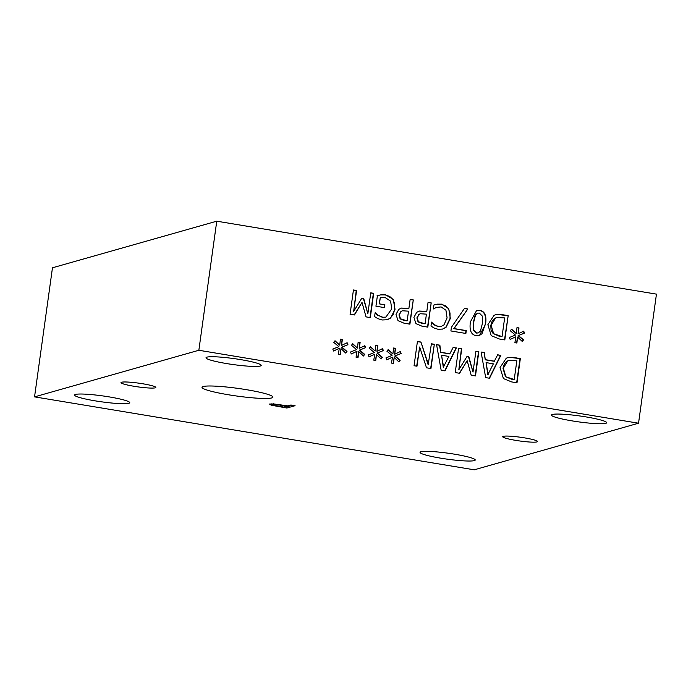 <?xml version="1.0" encoding="UTF-8"?>
<svg xmlns="http://www.w3.org/2000/svg" width="691" height="691" viewBox="0 0 691 691"><rect width="100%" height="100%" fill="white"/><g stroke="black" fill="none" stroke-linecap="round" stroke-linejoin="round"><path stroke-width="1.04" d="M362.015 302.399L354.431 314.958L350.069 314.241L353.438 289.97L356.573 290.488L353.68 311.399L361.808 298.201L363.725 298.521L367.854 313.749L370.756 292.846L373.684 293.33L370.316 317.601L366.031 316.884L362.015 302.399L354.189 314.923M370.739 292.993L373.356 293.425L370.013 317.549M361.73 298.331L363.397 298.607L367.854 313.749M353.421 290.116L356.245 290.583L353.68 311.399M434.328 344.265L430.959 368.528L426.502 367.793L419.653 347.003L416.984 366.213L414.056 365.729L417.424 341.458L420.949 342.045L428.17 364.796L431.4 343.781L434.328 344.265L430.648 368.476M417.407 341.604L420.62 342.14M420.949 342.045L428.498 364.701M431.374 343.919L434 344.36M419.653 347.003L416.682 366.161M453.115 347.53L456.025 348.014L444.762 370.825M436.591 344.792L439.545 345.275L440.746 352.419L449.763 353.913L453.175 347.392L456.025 348.014M441.558 355.217L443.302 367.344L448.848 356.435L441.558 355.217L443.631 367.249M456.354 347.918L445.021 370.868L441.16 370.221L436.565 344.636L439.873 345.189L440.746 352.419M441.074 352.324L450.091 353.818M375.161 351.028L375.869 345.068L377.856 345.396L376.94 351.322L382.581 348.618L383.384 350.579L377.303 353.032L382.451 357.325L381.147 358.94L376.474 354.526L375.766 360.477L373.771 360.149L374.729 354.233L369.037 356.91L368.251 354.949L374.323 352.54L369.184 348.247L370.462 346.623L375.161 351.028L370.281 346.856M375.852 345.215L377.528 345.491L376.94 351.322M382.27 348.765L383.056 350.674L376.975 353.127L382.123 357.42L381 358.802M374.729 354.233L369.011 356.858M376.474 354.526L375.455 360.426M507.695 357.67L509.82 357.342L520.029 358.629L516.678 382.754M505.475 376.699L511.513 379.186L514.234 379.489L516.833 360.806L508.999 360.426L507.358 361.03L504.473 363.656L502.988 368.234L505.475 376.699L514.234 379.489M508.835 360.477L507.358 361.03M507.686 360.944L503.316 368.139L505.803 376.604M520.358 358.534L516.989 382.805L511.608 381.907L503.419 378.582L500.051 367.56L506.287 358.197L507.859 357.627L514.916 357.636L520.029 358.629M339.713 345.146L340.421 339.186L342.408 339.514L341.492 345.44L347.132 342.736L347.936 344.697L341.864 347.15L347.003 351.443L345.699 353.058L341.026 348.644L340.317 354.604L338.331 354.267L339.29 348.35L333.589 351.028L332.803 349.067L338.875 346.657L333.736 342.365L335.014 340.741L339.713 345.146L334.833 340.974M340.404 339.333L342.08 339.609L341.492 345.44M346.83 342.883L347.608 344.792L341.535 347.245L346.675 351.538L345.56 352.92M339.29 348.35L333.572 350.976M341.026 348.644L340.007 354.552M497.632 354.915L500.543 355.399L489.28 378.21M481.109 352.177L484.063 352.66L485.263 359.804L494.281 361.298L497.693 354.777L500.543 355.399M486.075 362.602L487.82 374.729L493.365 363.82L486.075 362.602L488.148 374.634M500.871 355.304L489.539 378.253L485.678 377.606L481.083 352.021L484.391 352.574L485.263 359.804M485.592 359.709L494.609 361.203M508.179 315.64L504.81 339.912L499.429 339.013L491.241 335.688L487.872 324.666L494.108 315.303L495.68 314.733L502.746 314.742L508.179 315.64L504.499 339.86M495.516 314.776L497.641 314.448L507.85 315.735M504.655 317.912L496.82 317.532L495.507 318.05L491.137 325.245L493.624 333.71L502.055 336.595L504.655 317.912M502.055 336.595L499.334 336.292L493.624 333.71M495.507 318.05L492.294 320.762L490.809 325.34L491.051 330.263L493.296 333.805M496.665 317.584L495.179 318.136M467.168 360.719L459.593 373.278L455.231 372.561L458.591 348.29L461.735 348.808L458.833 369.711L466.969 356.521L468.878 356.841L473.015 372.069L475.918 351.166L478.846 351.65L475.477 375.913L471.193 375.204L467.168 360.719L459.342 373.244M475.892 351.304L478.517 351.745L475.166 375.869M466.883 356.651L468.55 356.927L473.015 372.069M458.574 348.437L461.407 348.903L458.833 369.711M476.419 310.561L479.399 310.492C484.529 311.287 486.473 315.917 485.212 324.373L482.033 333.675L479.243 335.601M470.433 321.79L476.583 310.509L479.727 310.397C484.857 311.2 486.801 315.822 485.54 324.278L479.407 335.558L476.229 335.671C471.115 334.833 469.189 330.212 470.433 321.79M482.327 323.742L482.534 316.297L479.355 313.092L477.68 313.153L475.52 315.07L473.655 322.326L473.482 329.883L476.6 332.976L478.302 332.915L480.478 331.006L482.327 323.742M477.516 313.204L475.192 315.165L473.326 322.421L473.154 329.978L476.272 333.071L478.137 332.958M392.453 357.178L386.761 359.847L385.975 357.886L392.047 355.476L386.9 351.183L388.187 349.568L392.877 353.965L393.594 348.005L395.58 348.342L394.665 354.258L400.305 351.555L401.108 353.516L395.027 355.969L400.175 360.261L398.871 361.877L394.198 357.463L393.49 363.423L391.495 363.095L392.453 357.178L386.735 359.795M394.198 357.463L393.179 363.371M399.994 351.702L400.78 353.611L394.699 356.064L399.839 360.356L398.724 361.747M393.576 348.152L395.252 348.428L394.665 354.258M388.005 349.793L392.877 353.965M467.85 308.955L454.082 328.579L466.278 330.6L465.881 333.451L450.895 330.963L451.396 327.327L464.482 308.393L467.85 308.955L453.754 328.666L465.95 330.695L465.57 333.399M464.395 308.523L467.522 309.041M357.005 351.296L351.313 353.973L350.527 352.013L356.599 349.594L351.46 345.301L352.738 343.686L357.437 348.083L358.145 342.131L360.132 342.46L359.216 348.376L364.857 345.673L365.66 347.642L359.588 350.095L364.727 354.388L363.423 356.003L358.75 351.581L358.042 357.541L356.055 357.212L357.005 351.296L351.296 353.922M358.75 351.581L357.731 357.489M364.554 345.82L365.332 347.728L359.26 350.182L364.399 354.474L363.285 355.865M358.128 342.27L359.804 342.555L359.216 348.376M352.557 343.919L357.437 348.083M426.805 311.399L428.057 302.347L431.201 302.874L427.833 327.137L421.899 326.152L415.93 323.613L413.918 317.35L416.733 312.297L419.299 311.045L426.805 311.399L418.962 311.14M426.425 314.146L420.361 313.74L419.048 314.414L417.209 317.791L418.392 321.773L425.077 323.829L426.425 314.146M425.077 323.829L422.149 323.483L418.064 321.868L416.88 317.886L419.048 314.414M431.201 302.874L427.522 327.085M428.04 302.494L430.873 302.969M420.206 313.792L418.72 314.509M515.857 336.776L510.157 339.445L509.371 337.484L515.443 335.075L510.303 330.782L511.59 329.166L516.281 333.563L516.989 327.603L518.984 327.94L518.06 333.857L523.709 331.153L524.512 333.114L518.431 335.567L523.571 339.86L522.275 341.475L517.602 337.061L516.885 343.021L514.899 342.693L515.857 336.776L510.139 339.393M517.602 337.061L516.574 342.969M523.398 331.3L524.184 333.209L518.103 335.662L523.242 339.955L522.128 341.345M516.972 327.75L518.656 328.026L518.06 333.857M511.4 329.391L516.281 333.563M408.891 308.428L410.143 299.376L413.287 299.903L409.918 324.165L403.985 323.181L398.016 320.641L396.003 314.37L398.819 309.326L401.385 308.074L408.891 308.428L401.221 308.117M408.511 311.175L402.447 310.769L401.134 311.442L399.294 314.82L400.478 318.801L407.163 320.857L408.511 311.175M407.163 320.857L404.235 320.512L400.149 318.888L398.966 314.915L401.134 311.442M413.287 299.903L409.608 324.114M410.126 299.523L412.959 299.989M402.292 310.82L400.806 311.537M435.529 304.515L441.212 304.239L445.341 305.733L448.364 308.687L450.014 312.98L450.031 318.534L445.799 327.292L442.465 329.123M436.859 307.21L433.266 308.998M431.443 322.256L433.827 324.718L438.068 326.61L441.143 326.402M436.677 307.262L433.361 308.86L433.896 305.007L437.23 304.152L441.54 304.144L448.692 308.592L450.359 318.439L446.136 327.197L442.637 329.071L437.99 329.27L433.931 327.949L430.985 326.014L431.521 322.118L434.155 324.623L438.396 326.515L441.316 326.359L443.968 324.882L447.086 317.903L445.928 310.207L441.108 306.934L436.038 307.46M377.079 295.688L380.75 294.893L385.215 294.91L389.689 296.456L392.929 299.428L394.665 303.798L394.699 309.395L393.162 314.517L390.32 318.102L387.107 319.795M375.394 312.764L378.098 315.303L382.779 317.247L385.906 317.117L391.737 308.86L390.596 301.146L385.267 297.622L380.3 297.605L379.428 303.876L384.904 304.783L384.507 307.616L375.939 306.199L377.407 295.601L381.078 294.798L385.543 294.815L393.257 299.333L395.027 309.3L390.648 318.015L387.271 319.752L382.028 319.985L377.744 318.586L374.591 316.616L375.109 312.85M378.098 315.303L382.451 317.342L385.742 317.16M375.066 312.859L377.77 315.398M384.904 304.783L384.205 307.564M379.428 303.876L384.576 304.878M380.3 297.605L379.1 303.971M198.853 350.268L638.536 423.212L474.242 469.811L34.55 396.867L198.853 350.268L216.758 221.189L52.464 267.788L34.55 396.867M216.758 221.189L656.45 294.133L638.536 423.212M273.662 404.434L271.235 403.864M292.31 405.246L287.033 406.74L285.616 406.507M276.866 404.693L273.869 404.745L274.88 405.479L283.63 407.068L286.903 406.144L276.866 404.693L276.927 404.244M273.973 403.967L273.593 404.917L273.774 403.622M286.851 408.027L271.261 405.211L269.481 404.036L274.051 403.976L287.836 405.876L290.894 405.004L295.074 405.703L286.851 408.027L287.033 406.74M474.328 460.612A27.856 3.006 7.9 0 1 443.907 458.677A27.856 3.006 7.9 0 1 420.042 452.355A27.856 3.006 7.9 0 1 448.044 453.201A27.856 3.006 7.9 0 1 475.227 460.007A27.856 3.006 7.9 0 1 474.328 460.612M128.863 403.294A27.856 3.006 7.9 0 1 98.442 401.367A27.856 3.006 7.9 0 1 74.576 395.036A27.856 3.006 7.9 0 1 102.579 395.891A27.856 3.006 7.9 0 1 129.753 402.698A27.856 3.006 7.9 0 1 128.863 403.294M260.3 366.014A27.856 3.006 7.9 0 1 229.878 364.088A27.856 3.006 7.9 0 1 206.013 357.757A27.856 3.006 7.9 0 1 234.016 358.603A27.856 3.006 7.9 0 1 261.198 365.418A27.856 3.006 7.9 0 1 260.3 366.014M605.765 423.333A27.856 3.006 7.9 0 1 575.353 421.398A27.856 3.006 7.9 0 1 551.487 415.075A27.856 3.006 7.9 0 1 579.49 415.922A27.856 3.006 7.9 0 1 606.663 422.728A27.856 3.006 7.9 0 1 605.765 423.333M536.959 441.912A17.569 1.9 7.9 0 1 517.775 440.694A17.569 1.9 7.9 0 1 502.728 436.703A17.569 1.9 7.9 0 1 520.383 437.239A17.569 1.9 7.9 0 1 537.52 441.532A17.569 1.9 7.9 0 1 536.959 441.912M155.25 387.824A17.569 1.9 7.9 0 1 136.067 386.606A17.569 1.9 7.9 0 1 121.011 382.615A17.569 1.9 7.9 0 1 138.675 383.151A17.569 1.9 7.9 0 1 155.812 387.444A17.569 1.9 7.9 0 1 155.25 387.824M203.171 386.537A35.785 3.861 7.9 0 1 242.256 389.016A35.785 3.861 7.9 0 1 272.91 397.144A35.785 3.861 7.9 0 1 271.762 397.921A35.785 3.861 7.9 0 1 232.686 395.442A35.785 3.861 7.9 0 1 202.022 387.305A35.785 3.861 7.9 0 1 203.171 386.537M271.261 405.211L271.433 403.924"/></g></svg>
